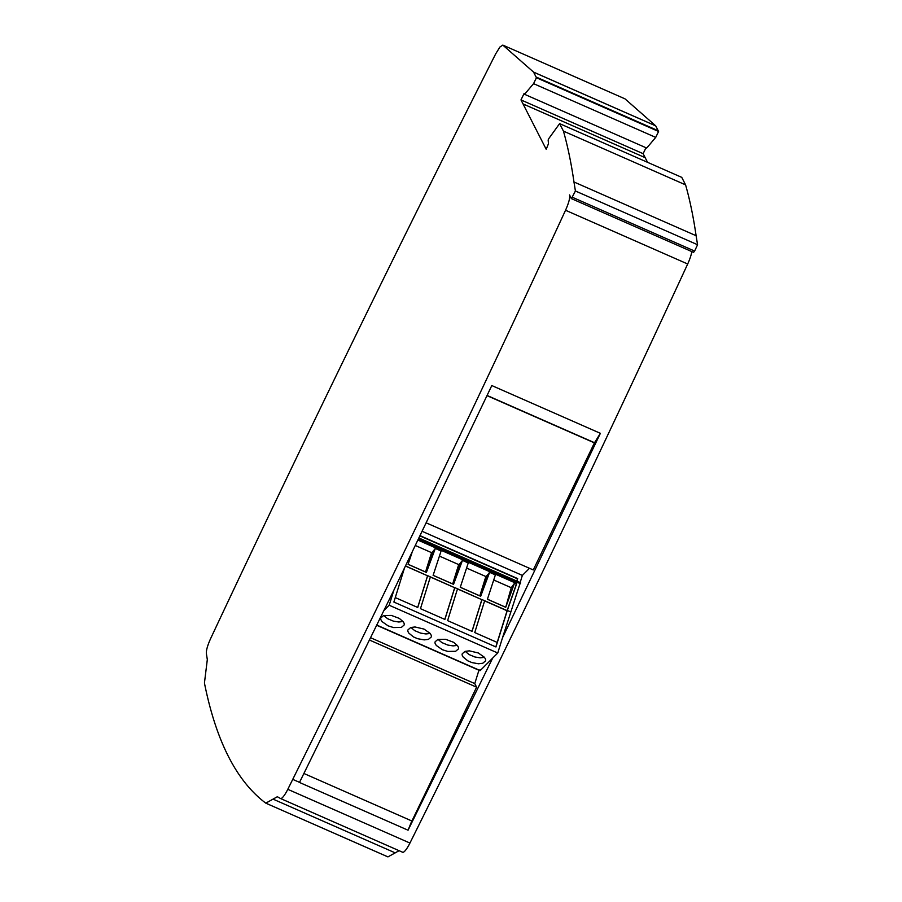 <?xml version="1.0" encoding="UTF-8"?>
<svg xmlns="http://www.w3.org/2000/svg" width="902" height="902" viewBox="0 0 902 902"><rect width="100%" height="100%" fill="white"/><g stroke="black" fill="none" stroke-linecap="round" stroke-linejoin="round"><path stroke-width="1.35" d="M426.342 522.912L533.274 569.951L594.508 442.724L600.371 433.321L502.47 637.872L520.262 582.827M520.15 582.545L522.371 575.408L529.497 568.294M480.011 669.679L480.191 670.569L492.65 658.11L408.054 830.212L299.487 782.451L393.903 590.111L491.804 385.56L600.371 433.321M303.929 773.499L411.91 821.012L476.606 687.177L474.768 683.581L478.928 670.254M408.099 830.122L411.842 820.876M507.071 610.755L484.622 600.879M471.971 631.332L481.837 599.661L457.483 588.938M444.821 619.392L454.698 587.721L430.333 576.998M417.682 607.452L427.559 575.78L405.528 566.084M412.011 552.667L408.087 564.348L426.398 572.409L435.328 548.461L432.78 551.618L426.319 572.364L425.541 571.969L431.562 552.644L415.439 545.552M432.78 551.618L431.562 552.644M490.451 589.953L487.407 599.232M463.312 578.013L460.268 587.292L480.687 596.29L489.606 572.342L487.069 575.499L480.597 596.245L479.83 595.85L485.851 576.525L466.571 568.046M487.069 575.499L485.851 576.525M436.162 566.073L433.129 575.352L453.537 584.349L462.467 560.401L459.919 563.558L453.458 584.304L452.68 583.91L458.701 564.584L439.432 556.106M459.919 563.558L458.701 564.584M495.807 646.903L497.205 642.438L474.745 632.561L484.667 600.743L481.95 599.548L472.039 631.366L447.606 620.621L457.517 588.803L454.811 587.608L444.889 619.426L420.467 608.67L430.378 576.863L427.661 575.668L417.75 607.486L395.268 597.586M430.378 576.863L454.698 587.721M405.596 565.96L427.559 575.78M457.517 588.803L481.837 599.661M489.606 572.342L495.39 574.878L487.407 599.255L505.718 607.305L511.254 587.709L514.467 583.278L505.718 607.305M487.554 599.255L505.233 607.035M497.205 642.438L507.116 610.62L484.667 600.743M408.11 564.291L425.541 571.969M435.328 548.461L441.101 550.998L433.118 575.363M433.264 575.363L452.68 583.91M462.467 560.401L468.251 562.938L460.268 587.303M460.415 587.315L479.83 595.85M516.767 581.046L517.455 578.813L420.061 535.968M438.034 639.394L441.901 642.607L447.787 645.054L453.052 645.888L457.337 645.415M383.745 615.514L387.623 618.727L393.509 621.174L398.763 622.008L403.047 621.523M410.895 627.454L414.762 630.667L420.648 633.114L425.913 633.948L430.186 633.463M465.184 651.334L469.04 654.548L474.926 656.994L480.202 657.829L484.475 657.355M511.254 587.709L493.721 579.997M507.116 610.62L516.384 584.124L514.467 583.278M420.185 535.709L517.68 578.599L516.891 581.102M457.517 645.663C458.52 647.151 458.802 648.256 458.34 648.978L455.623 651.3L447.82 651.436L442.397 649.733L436.275 645.449C435.959 644.704 434.437 643.149 435.17 641.762L437.82 639.473L445.689 639.315L453.65 642.314L457.517 645.663M403.228 621.771C404.243 623.271 404.513 624.376 404.051 625.097L401.334 627.42L393.531 627.555L388.108 625.853L381.986 621.568C381.67 620.824 380.148 619.268 380.892 617.881L383.53 615.581L391.412 615.423L399.36 618.422L403.228 621.771M423.985 629.066L430.096 633.351C430.412 634.095 431.945 635.651 431.201 637.038L428.473 639.36L424.211 639.89L417.66 638.706L413.522 636.947L408.854 633.136C407.839 631.625 407.569 630.509 408.031 629.822L410.76 627.499L415.021 626.969L423.985 629.066M478.263 652.958L484.385 657.231C484.701 657.975 486.223 659.531 485.49 660.918L482.762 663.252L478.488 663.782L471.949 662.598L467.811 660.839L463.143 657.017C462.128 655.506 461.847 654.401 462.32 653.702L465.037 651.379L469.311 650.849L478.263 652.958M404.288 568.643L393.881 602.051L495.942 646.959L507.319 610.44L516.733 583.56L418.054 540.14M516.384 584.124L516.733 583.56M418.641 538.922L520.431 583.707M522.371 575.408L422.271 531.368M536.081 77.053L658.234 130.79L655.698 125.84L533.556 72.092L536.431 77.73L533.567 83.649L524.558 94.304L524.118 93.447L520.984 99.919L546.206 149.292L548.461 143.745L548.145 139.968L548.822 138.547L559.612 123.63L563.446 131.128L685.588 184.865C689.929 200.199 693.435 217.145 696.107 235.715L573.965 181.978L575.408 190.987L571.417 198.632L569.523 194.933C570.222 197.527 568.903 202.634 565.543 210.256C476.662 402.529 386 591.689 293.556 777.727L292.744 779.373A4852.478 1017.174 113.7 0 1 287.794 789.318A14.556 3.056 113.7 0 1 280.499 798.507A14.556 3.056 113.7 0 1 280.443 798.484L277.365 796.725L265.786 803.152C236.572 781.245 216.119 741.207 204.438 683.039L207.313 659.587L206.355 653.443C206.163 650.263 207.607 645.246 210.707 638.402L216.3 626.484C307.785 431.979 400.905 241.105 495.683 53.872L499.9 47.039L502.831 45.1L533.556 72.092M533.567 83.649L655.72 137.397L658.573 131.478L536.431 77.73M658.573 131.478L658.234 130.79M474.768 683.581L370.711 637.793M502.47 637.872L497.757 653.003L492.65 658.11M497.757 653.003L389.19 605.242L384.072 610.35M393.903 590.111L389.19 605.242M510.577 611.872L507.319 610.44M655.698 125.84L624.973 98.837L502.831 45.1M524.558 94.304L646.7 148.052L655.72 137.397M645.99 147.736L643.126 153.667L520.984 99.919M571.417 198.632L693.559 252.368L694.619 251.072L572.477 197.324M694.619 251.072L697.562 244.724L575.408 190.987M487.114 395.471L594.508 442.724M399.101 850.687L387.939 856.889L265.786 803.152L387.95 856.9M573.965 181.978C571.293 163.409 567.786 146.462 563.446 131.128M643.126 153.667L647.568 162.326M685.588 184.865L681.754 177.367L559.612 123.63M696.107 235.715L697.562 244.724M691.8 251.602A14.556 3.056 113.7 0 1 687.685 263.993A4852.478 1017.174 113.7 0 1 415.698 831.475L414.886 833.11A4852.478 1017.174 113.7 0 1 409.936 843.054A14.556 3.056 113.7 0 1 402.642 852.255A14.556 3.056 113.7 0 1 402.585 852.221L280.556 798.529M476.606 687.177L369.583 640.093M594.655 442.995L487.035 395.651M376.889 625.12L480.191 670.569M655.72 125.874L533.578 72.137M536.07 77.008L658.212 130.745M299.532 782.35L292.744 779.373M387.939 856.889L265.819 803.163M645.189 157.67L523.047 103.933M687.685 263.993L565.543 210.256M409.936 843.054L287.794 789.318M395.223 852.875L273.08 799.138M479.932 670.693L376.788 625.312M520.51 582.703L419.058 538.066M280.499 798.507L402.642 852.255"/></g></svg>
